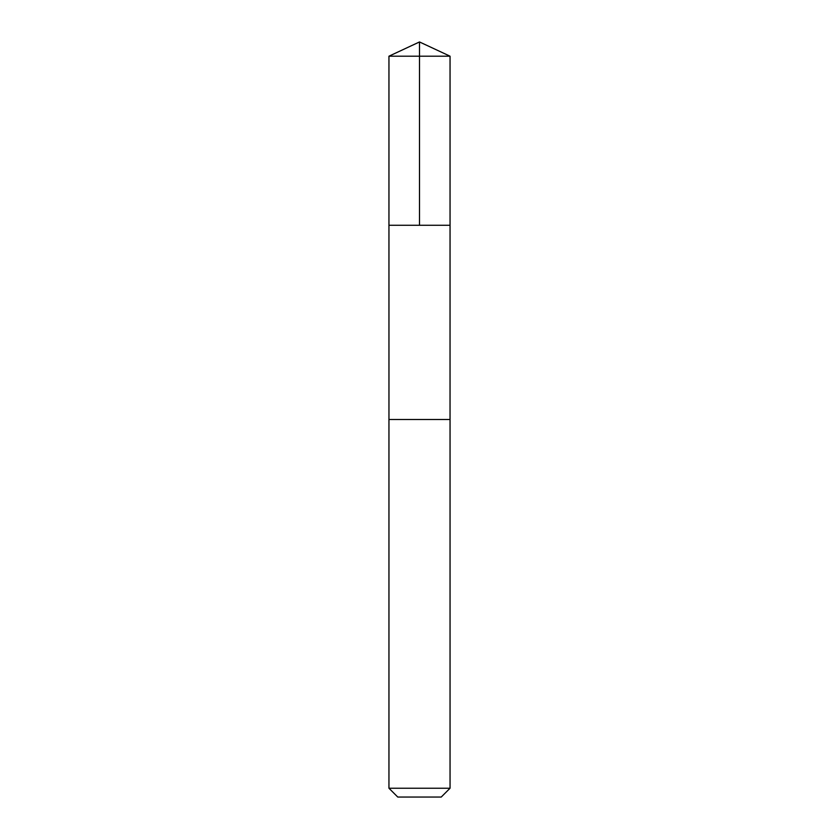 <?xml version="1.0" encoding="UTF-8"?>
<svg xmlns="http://www.w3.org/2000/svg" width="839" height="839" viewBox="0 0 839 839"><rect width="100%" height="100%" fill="white"/><g stroke="black" fill="none" stroke-linecap="round" stroke-linejoin="round"><path stroke-width="1.26" d="M388.95 225.272L450.05 225.272L450.05 56.203L388.95 56.203L388.95 225.272L450.05 225.272L450.04 419.5L388.96 419.5L388.95 225.272M439.133 419.5L388.95 419.5L388.95 788.23L450.05 788.23L450.05 419.5L439.133 419.5M450.05 788.23L441.23 797.05L397.77 797.05L388.95 788.23M419.5 225.272L419.5 41.95L388.95 56.203M419.5 41.95L450.05 56.203"/></g></svg>
